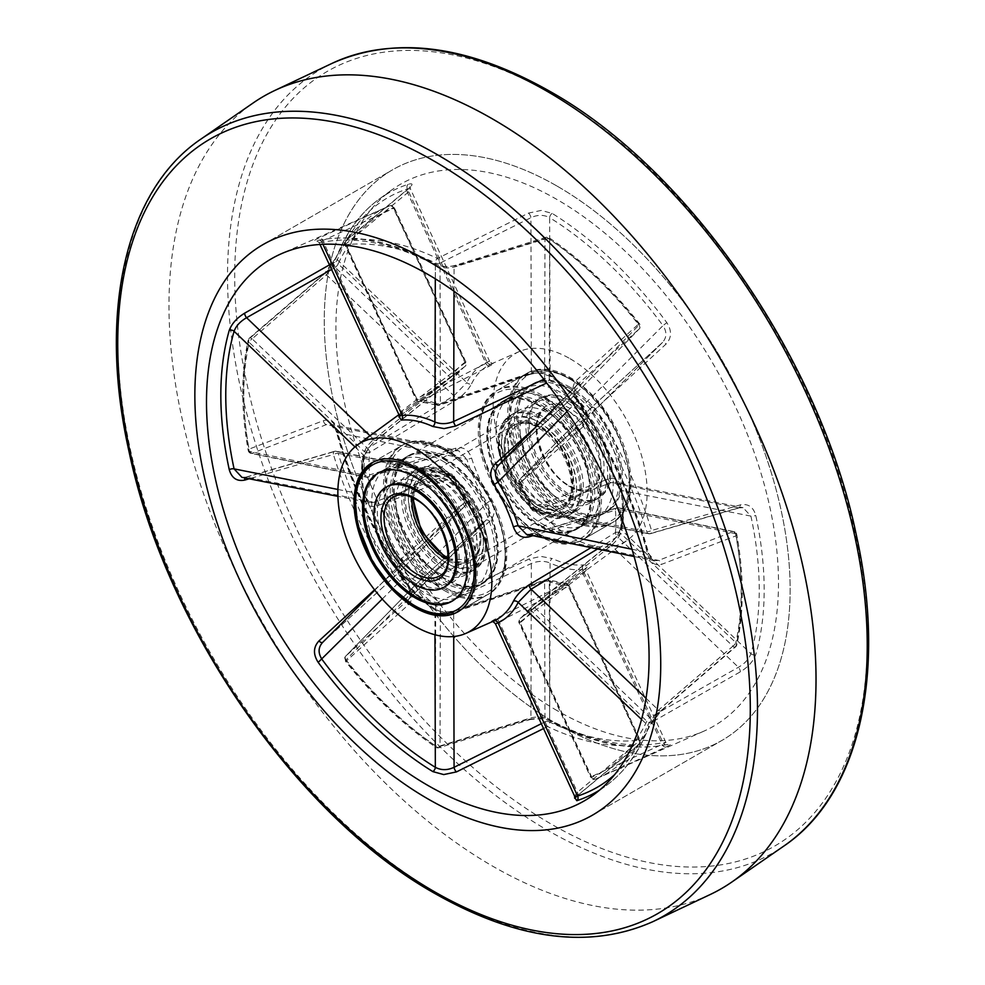 <?xml version="1.0" encoding="UTF-8"?>
<svg xmlns="http://www.w3.org/2000/svg" width="985" height="985" viewBox="0 0 985 985"><rect width="100%" height="100%" fill="white"/><g stroke="black" fill="none" stroke-linecap="round" stroke-linejoin="round"><path stroke-width="0.74" stroke-dasharray="4.92 3.69" d="M323.437 274.815A3.657 1.736 49.6 0 1 323.757 274.175L249.365 338.163A3.657 3.657 0 0 0 248.195 340.108L248.195 340.108A3.657 2.536 12.7 0 1 249.033 338.926A300.437 173.458 -120 0 0 249.033 449.135L323.437 420.644C329.963 418.847 334.592 422.22 337.313 430.777A311.322 179.738 -120 0 0 408.196 584.339C413.22 592.576 413.294 599.385 408.418 604.778L346.683 660.726A300.437 173.458 -120 0 0 437.463 747.184L528.539 719.198L541.27 718.25L552.129 721.439A311.322 179.738 -120 0 0 666.808 744.623C671.979 743.589 671.721 744.377 666.045 746.999L595.433 779.135A3.657 2.98 -113.1 0 1 595.433 779.135A3.657 2.98 -113.1 0 1 591.406 777.263L519.784 622.852A126.659 73.124 -120 0 0 531.568 610.922A3.657 1.354 -46.3 0 1 534.498 607.351L611.217 545.591C616.635 540.987 620.144 535.828 621.72 530.127A115.774 66.845 -120 0 0 621.72 490.518L615.12 482.318L611.217 482.687L534.498 510.87L649.768 533.698L738.418 507.878L743.059 507.657L750.915 516.115A307.677 177.632 60 0 1 750.915 653.72C748.932 659.1 744.771 663.619 738.418 667.276L649.768 717.609A3.657 1.477 60.7 0 1 651.565 722.35L740.277 671.868C748.107 667.079 753.266 661.329 755.754 654.594A311.322 179.738 -120 0 0 755.754 515.364C753.279 506.869 748.12 503.384 740.277 504.911L651.565 530.509A300.437 173.458 -120 0 0 595.457 408.96L666.045 344.073C671.721 337.88 671.979 330.726 666.808 322.624A311.322 179.738 -120 0 0 552.129 213.388L541.27 210.421L528.539 213.092L437.463 258.464A300.437 173.458 -120 0 0 346.683 240.106L408.418 188.812C413.294 184.454 413.22 182.951 408.196 184.293A311.322 179.738 -120 0 0 379.053 199.204A311.322 179.738 -120 0 0 337.313 256.014L323.437 274.815L249.033 338.926A3.657 1.748 48.9 0 1 249.365 338.163A3.657 1.748 48.9 0 1 251.261 338.286A3.657 1.748 48.9 0 1 252.098 338.828A3.657 1.367 133.5 0 0 249.18 342.411L364.684 451.955A3.657 1.367 -46.5 0 1 367.602 448.372A3.657 1.539 58 0 1 369.609 452.41L455.858 400.193C463.221 395.281 468.454 389.814 471.556 383.793A3.657 2.783 -153.7 0 1 466.841 382.599L453.925 395.773L367.602 448.372L252.098 338.828L326.466 274.877L337.375 259.806A307.677 177.632 60 0 1 407.421 188.923L410.4 188.837L407.605 192.764L345.723 244.083A3.657 2.536 49.9 0 1 345.883 240.5L345.883 240.5A3.657 2.536 49.9 0 1 346.683 240.106A3.657 2.893 -96.6 0 0 345.649 244.785L344.91 244.822L345.723 244.083L416.717 398.666L485.95 363.366C490.37 360.99 490.727 360.608 486.996 362.197A115.774 66.845 -120 0 0 466.841 382.599L337.375 259.806A3.657 2.709 -158.8 0 1 336.55 256.986L336.55 256.986A3.657 2.709 -158.8 0 1 337.313 256.014M552.129 721.439A3.657 2.192 -61.9 0 1 550.529 721.5A3.657 2.192 -61.9 0 1 549.667 719.764L550.098 563.001A115.774 66.845 -120 0 0 582.714 569.589L586.038 570.253L583.157 573.984L519.871 622.163L591.492 776.586L590.68 777.313A3.657 3.657 0 0 0 595.433 779.135A3.657 2.623 66 0 1 593.524 778.987A3.657 2.623 66 0 1 591.492 776.586L662.203 744.401L665.909 742.444L663.004 742.678A307.677 177.632 60 0 1 549.667 719.764C543.782 716.981 537.527 716.341 530.915 717.868L440.012 745.965L440.394 606.095L531.346 563.506C538.007 560.834 544.262 560.662 550.098 563.001A3.657 2.315 -65.4 0 1 552.203 558.52L540.925 556.402L529.154 559L438.584 601.872A123.014 71.019 60 0 1 420.078 584.228L489.644 521.373C495.16 515.611 495.64 508.592 491.084 500.306A112.118 64.739 60 0 1 471.556 458C468.466 449.689 463.233 446.414 455.858 448.175L369.609 474.893A123.014 71.019 60 0 1 369.609 452.41A3.657 2.339 5.9 0 1 364.684 451.955A126.659 73.124 -120 0 0 364.684 475.102A3.657 1.859 -5.3 0 0 369.609 474.893A3.657 2.179 -107.2 0 1 368.353 477.109A3.657 2.179 -107.2 0 1 367.602 477.122L453.925 450.884L458.542 450.662L466.841 459.207A3.657 1.071 -17.4 0 0 471.556 458M471.556 383.793A112.118 64.739 60 0 1 491.084 364.044C495.64 362.308 495.16 362.96 489.644 366.014L420.078 401.338A123.014 71.019 60 0 1 438.584 405.081L529.154 374.004L540.925 372.687L552.203 376.393A112.118 64.739 60 0 1 583.785 406.485C588.944 414.168 588.944 420.693 583.822 426.062L520.24 482.859A123.014 71.019 60 0 1 531.691 507.657A3.657 0.8 -20.9 0 0 530.743 508.654A3.657 0.8 -20.9 0 0 531.568 508.839A3.657 2.672 101.2 0 0 533.451 510.944A3.657 2.672 101.2 0 0 534.498 510.87A3.657 2.45 -109.8 0 1 533.685 510.562A3.657 2.45 -109.8 0 1 531.691 507.657L608.237 478.981C614.972 477.085 619.417 480.2 621.56 488.326A3.657 1.625 -9.5 0 0 620.698 489.631L620.698 489.631A3.657 1.625 -9.5 0 0 621.72 490.518L750.915 516.115A3.657 1.453 -12.2 0 0 755.754 515.364M593.524 407.445A3.657 1.847 47.5 0 1 595.457 408.96L591.406 411.595A3.657 2.955 -135 0 1 591.406 407.519L591.406 407.519A3.657 2.955 -135 0 1 591.492 407.433A3.657 1.847 47.5 0 1 591.529 407.408L591.529 407.408A3.657 1.847 47.5 0 1 593.524 407.445M528.539 719.198A3.657 1.896 -107.5 0 0 529.918 719.616L438.965 747.726A3.657 3.657 0 0 1 435.85 747.246C403.419 725.12 373.253 696.395 345.366 661.07A3.657 0.726 -38.2 0 1 345.649 660.295A3.657 2.955 44.4 0 1 345.624 656.244L416.618 583.637A3.657 2.955 -135.6 0 1 416.717 583.539L345.723 656.145A3.657 2.955 44.4 0 0 345.624 656.244A3.657 3.657 0 0 0 345.366 661.07A3.657 0.726 -38.2 0 0 346.683 660.726A3.657 2.45 48 0 1 345.723 656.145L407.605 600.394C411.435 596.221 411.373 590.852 407.421 584.277A307.677 177.632 60 0 1 337.375 432.513L466.841 459.207A115.774 66.845 -120 0 0 486.996 502.892C490.727 509.676 490.37 515.463 485.95 520.265L416.717 583.539A3.657 2.007 47.6 0 1 416.766 583.489A3.657 3.657 0 0 0 416.618 583.637L416.618 583.637A3.657 2.955 -135.6 0 0 416.643 587.688A126.659 73.124 -120 0 0 435.702 605.849A3.657 1.65 -50.9 0 1 438.584 601.872A3.657 1.601 -114.5 0 1 440.394 606.095A3.657 2.118 -179.8 0 1 435.702 605.849L435.321 745.719A3.657 2.118 0.2 0 0 440.012 745.965A3.657 1.921 -106.9 0 1 438.965 747.726A3.657 1.921 -106.9 0 1 437.648 747.344A3.657 1.921 -106.9 0 1 437.463 747.184A3.657 1.921 -55.8 0 1 435.85 747.246A3.657 1.921 -55.8 0 1 435.321 745.719A296.78 171.353 60 0 1 345.649 660.295L416.643 587.688A3.657 1.047 -42.2 0 1 420.078 584.228A3.657 2.007 47.6 0 0 418.859 583.452A3.657 2.007 47.6 0 0 416.766 583.489L485.999 520.228A3.657 1.933 47.5 0 1 489.644 521.373M552.203 376.393A3.657 1.884 -55.1 0 1 550.603 376.455A3.657 1.884 -55.1 0 1 550.098 374.953L549.667 217.673C543.794 214.607 537.539 214.607 530.915 217.697L440.012 263.143A3.657 1.49 -116.8 0 0 437.648 258.599A3.657 1.49 -116.8 0 0 437.463 258.464A3.657 2.29 -64.5 0 0 435.321 262.921L435.702 403.222A3.657 2.105 -0.2 0 0 440.394 403.456L440.012 263.143A3.657 2.105 179.8 0 1 435.321 262.921A296.78 171.353 60 0 0 345.649 244.785L416.643 399.368A3.657 2.795 -87 0 0 419.044 401.535A3.657 2.795 -87 0 0 420.078 401.338A3.657 2.61 62 0 1 418.859 401.055A3.657 2.61 62 0 1 416.717 398.666L415.904 399.405L416.643 399.368A126.659 73.124 -120 0 1 435.702 403.222A3.657 2.499 -71.2 0 0 437.118 405.192L419.044 401.535A3.657 3.657 0 0 1 415.904 399.405L344.91 244.822A3.657 3.657 0 0 1 345.883 240.5L407.802 189.132A3.657 2.536 50.8 0 1 408.418 188.812M249.18 451.29A3.657 2.659 101.7 0 0 251.027 453.371A3.657 2.659 101.7 0 0 252.098 453.297L367.602 477.122A3.657 2.659 -78.3 0 1 366.531 477.196A3.657 2.659 -78.3 0 1 364.684 475.102L249.18 451.29A296.78 171.353 60 0 1 249.18 342.411A3.657 2.536 12.7 0 1 248.195 340.108C240.943 372.835 240.931 409.6 248.171 450.44A3.657 1.588 -10.1 0 0 249.18 451.29M543.818 379.262L544.606 378.905L544.988 239.035L454.085 267.132C447.461 268.659 441.206 268.019 435.333 265.236A307.677 177.632 -120 0 0 321.996 242.322L319.091 242.556L322.797 240.599L393.507 208.414A3.657 2.623 -114 0 0 391.476 206.013A3.657 2.623 -114 0 0 389.543 205.877A3.657 2.98 -113.1 0 1 389.567 205.865L389.567 205.865A3.657 2.98 -113.1 0 1 393.594 207.736A296.78 171.353 -120 0 0 338.175 263.82L453.432 374.078A3.657 1.354 -46.3 0 1 450.502 377.649A3.657 1.687 -128.1 0 0 451.315 378.24A3.657 1.687 -128.1 0 0 453.1 378.449A3.657 1.687 -128.1 0 0 453.309 378.203L376.762 439.655C370.028 445.171 365.583 451.389 363.44 458.32A112.118 64.739 -120 0 0 363.44 496.674C365.583 504.788 370.015 507.903 376.762 506.019L453.309 477.343A123.014 71.019 -120 0 0 464.76 502.141L401.178 558.938C396.056 564.306 396.056 570.832 401.215 578.515A112.118 64.739 -120 0 0 432.797 608.607L444.075 612.313L455.846 610.995L546.416 579.919A123.014 71.019 -120 0 0 564.922 583.662L495.356 618.986C489.84 622.04 489.36 622.692 493.916 620.956M536.135 426.776L564.922 400.772A3.657 1.047 137.8 0 0 568.357 397.312L639.351 324.705A296.78 171.353 -120 0 0 549.679 239.281A3.657 2.118 -179.8 0 0 544.988 239.035A3.657 1.921 73.1 0 1 546.035 237.274A3.657 1.921 73.1 0 1 547.352 237.656A3.657 1.921 73.1 0 1 547.537 237.816A300.437 173.458 60 0 1 638.317 324.274L576.582 380.222C571.706 385.603 571.78 392.424 576.804 400.661A311.322 179.738 60 0 1 647.687 554.223C650.395 562.767 655.025 566.141 661.563 564.356L735.967 535.865A300.437 173.458 60 0 1 735.967 646.074L661.563 710.185L647.687 728.986A311.322 179.738 60 0 1 605.947 785.796A311.322 179.738 60 0 1 599.668 790.044M245.006 477.947A3.657 2.068 73.6 0 1 245.893 477.122L241.928 477.343L246.582 477.122L335.232 451.302L450.502 474.13A3.657 2.672 -78.8 0 1 451.549 474.056A3.657 2.672 -78.8 0 1 453.432 476.161A3.657 0.8 159.1 0 1 454.257 476.346A3.657 0.8 159.1 0 1 453.309 477.343A3.657 2.45 70.2 0 0 451.315 474.438A3.657 2.45 70.2 0 0 450.502 474.13L373.783 502.313L369.88 502.682L363.28 494.482A3.657 1.625 170.5 0 1 364.302 495.369L364.302 495.369A3.657 1.625 170.5 0 1 363.44 496.674M547.438 383.965A123.014 71.019 -120 0 1 564.922 400.772A3.657 2.007 -132.4 0 0 566.141 401.548A3.657 2.007 -132.4 0 0 568.234 401.511L568.234 401.511A3.657 2.007 -132.4 0 0 568.283 401.461L499.05 464.735L577.395 384.606L639.277 328.855A3.657 2.45 -132 0 0 638.317 324.274A3.657 0.726 141.8 0 1 639.634 323.93A3.657 0.726 141.8 0 1 639.351 324.705A3.657 2.955 -135.6 0 1 639.376 328.756L639.376 328.756A3.657 2.955 -135.6 0 1 639.277 328.855L568.283 401.461A3.657 2.955 44.4 0 0 568.382 401.363L568.382 401.363A3.657 2.955 44.4 0 0 568.357 397.312A126.659 73.124 60 0 0 549.298 379.151A3.657 2.118 0.2 0 0 544.606 378.905A3.657 1.601 65.5 0 0 545.062 380.863M374.559 589.818L389.543 576.04L393.594 573.405L465.215 501.685A3.657 2.955 -135 0 1 465.215 505.761L465.215 505.761A3.657 2.955 -135 0 1 465.129 505.847A3.657 2.315 -132.2 0 0 464.76 502.141L465.215 501.685A126.659 73.124 60 0 1 453.432 476.161L338.175 453.322A3.657 2.672 101.2 0 0 336.291 451.228A3.657 2.672 101.2 0 0 335.232 451.302A3.657 2.032 73.9 0 0 334.568 451.302A3.657 2.032 73.9 0 0 333.435 454.491L249.193 478.784M389.543 576.04A3.657 1.847 -132.5 0 0 391.476 577.555A3.657 1.847 -132.5 0 0 393.471 577.592L393.471 577.592A3.657 1.847 -132.5 0 0 393.507 577.567L322.797 642.257A3.657 1.884 -132.4 0 0 322.797 642.257L401.843 563.112L465.129 505.847L393.507 577.567A3.657 2.955 45 0 0 393.594 577.481L393.594 577.481A3.657 2.955 45 0 0 393.594 573.405A296.78 171.353 -120 0 1 338.175 453.322A3.657 1.12 163.1 0 0 333.435 454.491A300.437 173.458 60 0 0 389.543 576.04M529.45 534.953A3.657 2.105 73.4 0 1 530.361 534.116L526.458 534.338L531.075 534.116L617.398 507.878L732.902 531.703A3.657 2.659 -78.3 0 1 733.973 531.629A3.657 2.659 -78.3 0 1 735.82 533.71A3.657 1.588 169.9 0 1 736.829 534.559A3.657 1.588 169.9 0 1 735.967 535.865A3.657 2.573 68.7 0 0 733.739 531.986A3.657 2.573 68.7 0 0 732.902 531.703L658.534 560.403L654.68 560.785L647.625 552.486A307.677 177.632 -120 0 0 577.579 400.723C573.627 394.135 573.565 388.767 577.395 384.606A3.657 2.413 -132 0 0 576.582 380.222M591 547.648L615.391 532.589A3.657 1.539 -122 0 0 617.398 536.628A3.657 1.367 133.5 0 0 620.316 533.045L735.82 642.589A3.657 1.367 -46.5 0 1 732.902 646.172A3.657 1.748 -131.1 0 0 733.739 646.714A3.657 1.748 -131.1 0 0 735.635 646.837A3.657 1.748 -131.1 0 0 735.967 646.074A3.657 2.536 -167.3 0 0 736.805 644.892L736.805 644.892A3.657 2.536 -167.3 0 0 735.82 642.589A296.78 171.353 -120 0 0 735.82 533.71L620.316 509.898A3.657 2.659 101.7 0 0 618.469 507.804A3.657 2.659 101.7 0 0 617.398 507.878A3.657 2.179 72.8 0 0 616.647 507.891A3.657 2.179 72.8 0 0 615.391 510.107L532.934 535.668M574.858 797.715L638.317 744.894A3.657 2.536 -130.1 0 0 639.117 744.5A3.657 2.536 -130.1 0 0 639.277 740.917L640.09 740.178L639.351 740.215L568.357 585.632A126.659 73.124 60 0 1 549.298 581.778A3.657 2.499 108.8 0 0 547.882 579.808A3.657 3.657 0 0 0 545.493 579.808A3.657 1.822 70.6 0 0 544.606 581.544A3.657 2.105 179.8 0 1 549.298 581.778L549.679 722.079A3.657 2.105 -0.2 0 0 544.988 721.857L544.606 581.544L453.654 612.461C446.993 614.369 440.738 613.569 434.902 610.047A3.657 1.884 124.9 0 0 434.397 608.545L434.397 608.545A3.657 1.884 124.9 0 0 432.797 608.607M543.56 728.555L547.537 726.536A3.657 2.29 115.5 0 0 549.679 722.079A296.78 171.353 -120 0 0 639.351 740.215A3.657 2.893 83.4 0 1 638.317 744.894A300.437 173.458 60 0 1 547.537 726.536A3.657 1.49 63.2 0 1 547.352 726.401A3.657 1.49 63.2 0 1 544.988 721.857L541.331 723.704M566.141 583.945A3.657 2.61 -118 0 0 564.922 583.662A3.657 2.795 93 0 1 565.956 583.465A3.657 2.795 93 0 1 568.357 585.632L569.096 585.595L568.283 586.334A3.657 2.61 -118 0 0 566.141 583.945M539.09 525.374A73.21 42.269 60 0 1 491.269 460.869A73.21 42.269 60 0 1 502.485 402.2A73.21 42.269 60 0 1 539.09 405.832A73.21 42.269 60 0 1 586.912 470.337A73.21 42.269 60 0 1 575.683 528.994A73.21 42.269 60 0 1 539.09 525.374M445.91 579.168A73.21 42.269 60 0 1 398.088 514.663A73.21 42.269 60 0 1 409.317 456.006A73.21 42.269 60 0 1 445.91 459.626A73.21 42.269 60 0 1 493.731 524.131A73.21 42.269 60 0 1 482.515 582.8A73.21 42.269 60 0 1 445.91 579.168M445.91 589.633A86.015 49.656 60 0 1 389.715 513.825A86.015 49.656 60 0 1 402.902 444.9A86.015 49.656 60 0 1 445.91 449.16A86.015 49.656 60 0 1 502.104 524.968A86.015 49.656 60 0 1 488.917 593.893A86.015 49.656 60 0 1 445.91 589.633M329.446 264.879L333.435 262.65A300.437 173.458 60 0 1 388.324 206.394A300.437 173.458 60 0 1 389.543 205.877L318.955 238.001C313.279 240.623 313.021 241.411 318.192 240.377A311.322 179.738 60 0 1 432.871 263.561L443.73 266.75L456.461 265.802L547.537 237.816A3.657 1.921 124.2 0 1 549.15 237.754C581.581 259.88 611.747 288.605 639.634 323.93A3.657 3.657 0 0 1 639.376 328.756L568.382 401.363A3.657 3.657 0 0 1 568.234 401.511L499.001 464.772A3.657 1.933 -132.5 0 0 499.05 464.735M557.202 186.165A329.421 190.191 60 0 1 772.412 476.457A329.421 190.191 60 0 1 721.919 740.437A329.421 190.191 60 0 1 557.202 724.11A329.421 190.191 60 0 1 342.004 433.831A329.421 190.191 60 0 1 392.498 169.851A329.421 190.191 60 0 1 557.202 186.165A329.421 190.191 60 0 1 772.412 476.457A329.421 190.191 60 0 1 721.919 740.437A329.421 190.191 60 0 1 557.202 724.11A329.421 190.191 60 0 1 342.004 433.831A329.421 190.191 60 0 1 392.498 169.851A329.421 190.191 60 0 1 557.202 186.165M557.202 710.665A312.947 180.686 60 0 1 355.474 443.718A312.947 180.686 60 0 1 391.353 190.228A312.947 180.686 60 0 1 557.202 199.623A312.947 180.686 60 0 1 764.175 484.201A312.947 180.686 60 0 1 703.696 731.239A312.947 180.686 60 0 1 557.202 710.665M570.143 358.762A108.892 62.868 60 0 1 640.336 451.647A108.892 62.868 60 0 1 627.851 539.854A108.892 62.868 60 0 1 570.143 536.579A108.892 62.868 60 0 1 498.127 437.562A108.892 62.868 60 0 1 519.169 351.608A108.892 62.868 60 0 1 570.143 358.762M621.56 488.326A112.118 64.739 60 0 1 621.56 526.679C619.417 533.599 614.985 539.817 608.237 545.345L531.691 606.797A3.657 1.687 51.9 0 1 531.9 606.551A3.657 1.687 51.9 0 1 533.685 606.76A3.657 1.687 51.9 0 1 534.498 607.351L649.768 717.609A3.657 1.354 133.7 0 0 646.825 721.18A296.78 171.353 60 0 1 591.406 777.263L590.68 777.313L519.058 622.889L519.871 622.163A3.657 2.561 53.7 0 1 520.203 618.408L520.203 618.408A3.657 2.561 53.7 0 1 520.24 618.383L583.822 570.056C588.944 566.166 588.944 564.454 583.785 564.91A112.118 64.739 60 0 1 552.203 558.52M570.143 517.901A86.015 49.656 60 0 1 513.948 442.105A86.015 49.656 60 0 1 527.135 373.18A86.015 49.656 60 0 1 570.143 377.44A86.015 49.656 60 0 1 626.337 453.235A86.015 49.656 60 0 1 613.15 522.161A86.015 49.656 60 0 1 570.143 517.901M539.09 535.84A86.015 49.656 60 0 1 482.896 460.032A86.015 49.656 60 0 1 496.083 391.107A86.015 49.656 60 0 1 539.09 395.367A86.015 49.656 60 0 1 595.285 471.175A86.015 49.656 60 0 1 582.098 540.1A86.015 49.656 60 0 1 539.09 535.84M491.084 364.044L493.103 363.231C492.845 363.982 491.663 363.305 489.557 361.212L486.996 362.197A3.657 2.98 -114.7 0 0 491.084 364.044M399.159 416.655L464.76 366.617A3.657 2.561 -126.3 0 0 464.797 366.592L464.797 366.592A3.657 2.561 -126.3 0 0 465.129 362.837L401.843 411.016L398.962 414.747M614.628 774.666A307.677 177.632 -120 0 0 647.625 725.194L658.534 710.123L732.902 646.172L617.398 536.628L597.526 548.99M498.004 622.803C494.273 624.391 494.63 623.997 499.05 621.634L568.283 586.334L639.277 740.917L577.395 792.236L574.6 796.163M337.917 489.459L363.28 494.482A115.774 66.845 60 0 1 363.28 454.873C364.869 449.16 368.365 444.013 373.783 439.409L450.502 377.649L335.232 267.391L331.563 269.447M337.313 430.777A3.657 1.256 -15 0 0 336.427 431.959A3.657 1.256 -15 0 0 337.375 432.513L330.32 424.215L326.466 424.597L252.098 453.297A3.657 2.573 -111.3 0 1 251.261 453.014A3.657 2.573 -111.3 0 1 249.033 449.135A3.657 1.588 -10.1 0 0 248.171 450.44A3.657 3.657 0 0 0 251.027 453.371L366.531 477.196A3.657 3.657 0 0 0 368.353 477.109L454.639 450.884A3.657 2.105 -106.6 0 0 455.858 448.175M528.539 213.092A3.657 1.514 -116.3 0 1 530.915 217.697L531.346 372.539L440.394 403.456A3.657 1.822 -109.4 0 1 439.507 405.192A3.657 1.822 -109.4 0 1 438.584 405.081A3.657 2.499 -71.2 0 1 437.118 405.192A3.657 3.657 0 0 0 439.507 405.192L530.386 374.3A3.657 1.871 -108.1 0 0 531.346 372.539C538.007 370.631 544.249 371.431 550.098 374.953A115.774 66.845 -120 0 1 582.714 406.017C587.048 412.186 587.195 417.48 583.157 421.888L583.477 421.592C587.134 418.268 586.789 413.343 582.455 406.817L582.455 406.817A3.657 0.763 -38.7 0 1 582.714 406.017L663.004 325.629C667.104 332.068 666.833 337.769 662.203 342.743L591.492 407.433L519.871 479.153L583.157 421.888L662.203 342.743A3.657 1.884 47.6 0 1 662.24 342.706A3.657 1.884 47.6 0 1 666.045 344.073M486.381 519.846L485.95 520.265A3.657 1.933 47.5 0 1 485.999 520.228L407.975 600.037C411.41 597.119 411.077 592.047 406.977 584.831L486.996 502.892L491.084 500.306M408.418 604.778A3.657 2.413 48 0 1 407.605 600.394L407.975 600.037M434.964 634.759L434.902 610.047A115.774 66.845 60 0 1 402.286 578.983C397.952 572.802 397.805 567.52 401.843 563.112A3.657 2.389 -132.1 0 0 401.178 558.938M374.817 590.15L401.843 563.112M560.453 401.917L577.395 384.606M576.582 796.188A3.657 2.536 -129.2 0 0 577.198 795.868A3.657 2.536 -129.2 0 0 577.395 792.236L499.05 621.634A3.657 2.623 -116 0 0 495.356 618.986M453.716 636.519L453.654 612.461A3.657 1.871 71.9 0 1 454.614 610.7L545.493 579.808A3.657 1.822 70.6 0 1 546.416 579.919A3.657 2.499 108.8 0 1 547.882 579.808L565.956 583.465A3.657 3.657 0 0 1 569.096 585.595L640.09 740.178A3.657 3.657 0 0 1 639.117 744.5L576.582 796.385M646.012 698.254L658.534 710.123A3.657 1.736 -130.4 0 0 661.243 710.825L661.243 710.825A3.657 1.736 -130.4 0 0 661.563 710.185M615.391 532.589A3.657 2.339 -174.1 0 1 620.316 533.045A126.659 73.124 60 0 0 620.316 509.898A3.657 1.859 174.7 0 0 615.391 510.107A123.014 71.019 -120 0 1 615.391 532.589M382.242 599.04L402.286 578.983A3.657 0.763 141.3 0 0 402.545 578.183C412.469 590.508 423.094 600.628 434.397 608.545C438.867 612.054 445.602 612.769 454.614 610.7L454.614 610.7A3.657 1.871 71.9 0 1 455.846 610.995M641.543 719.419L647.625 725.194A3.657 2.709 -158.8 0 1 648.45 728.013C653.646 718.508 657.918 712.771 661.243 710.825L735.635 646.837A3.657 3.657 0 0 0 736.805 644.892C744.057 612.165 744.069 575.4 736.829 534.559A3.657 3.657 0 0 0 733.973 531.629L618.469 507.804A3.657 3.657 0 0 0 616.647 507.891L530.361 534.116A3.657 2.105 73.4 0 1 531.075 534.116L658.534 560.403A3.657 2.549 69.1 0 1 661.563 564.356M401.523 563.408C397.866 566.732 398.211 571.657 402.545 578.183L402.545 578.183A3.657 0.763 141.3 0 0 401.215 578.515M322.76 642.294L393.471 577.592A3.657 3.657 0 0 0 393.594 577.481L465.215 505.761A3.657 3.657 0 0 0 465.843 501.439L454.257 476.346A3.657 3.657 0 0 0 451.549 474.056L336.291 451.228A3.657 3.657 0 0 0 334.568 451.302L245.893 477.122A3.657 2.068 73.6 0 1 246.582 477.122L373.783 502.313A3.657 2.512 69.5 0 1 376.762 506.019M354.932 446.894L363.28 454.873A3.657 2.512 -168.3 0 1 364.278 457.114L364.278 457.114A3.657 2.512 -168.3 0 1 363.44 458.32M454.011 291.264L454.085 267.132A3.657 1.896 72.5 0 1 455.082 265.384L455.082 265.384A3.657 1.896 72.5 0 1 456.461 265.802M369.991 435.776L373.783 439.409A3.657 1.724 -129.6 0 0 376.467 440.147L376.467 440.147A3.657 1.724 -129.6 0 0 376.762 439.655M335.232 267.391A3.657 1.354 133.7 0 0 338.175 263.82A3.657 2.77 -155 0 0 333.435 262.65A3.657 1.477 -119.3 0 0 335.232 267.391M401.178 414.944A3.657 2.549 -128.3 0 0 401.597 414.697L401.597 414.697A3.657 2.549 -128.3 0 0 401.843 411.016L322.797 240.599A3.657 2.623 -114.9 0 0 318.955 238.001M398.913 414.66L463.763 367.319A123.014 71.019 -120 0 1 464.76 366.617A3.657 2.98 -124.5 0 0 465.215 362.148A126.659 73.124 60 0 0 453.432 374.078A3.657 2.881 -145.5 0 1 453.863 377.637A3.657 2.881 -145.5 0 1 453.309 378.203A123.014 71.019 -120 0 1 463.763 367.319L453.863 377.637A3.657 3.657 0 0 1 453.1 378.449L376.467 440.147C371.259 443.853 367.196 449.505 364.278 457.114C361.951 468.404 361.963 481.16 364.302 495.369C366.297 500.959 368.156 503.397 369.88 502.682L337.917 496.354M465.215 362.148L465.942 362.111L465.129 362.837L393.507 208.414L394.32 207.687L393.594 207.736L465.215 362.148M391.353 190.228L379.053 199.204C360.362 212.957 346.203 232.214 336.55 256.986C332.093 265.519 327.833 271.244 323.757 274.175A3.657 1.736 49.6 0 1 326.466 274.877L453.925 395.773A3.657 1.514 59.4 0 1 455.858 400.193M489.644 366.014A3.657 2.623 64 0 1 485.95 363.366L407.605 192.764A3.657 2.536 50.8 0 1 407.802 189.132L410.302 186.67L410.4 188.837L489.557 361.212M323.437 420.644A3.657 2.549 -110.9 0 0 326.466 424.597L453.925 450.884A3.657 2.105 -106.6 0 0 454.639 450.884L458.542 450.662L330.32 424.215C332.708 424.547 334.752 427.133 336.427 431.959L336.427 431.959C350.919 485.297 374.435 536.259 406.977 584.831L408.196 584.339M529.154 374.004A3.657 1.871 -108.1 0 0 530.386 374.3C539.694 372.342 534.966 373.315 540.9 373.229L550.603 376.455C561.906 384.372 572.531 394.492 582.455 406.817A3.657 0.763 -38.7 0 0 583.785 406.485M583.822 426.062A3.657 2.389 47.9 0 1 583.157 421.888M520.24 482.859A3.657 2.315 47.8 0 1 519.871 479.153A3.657 2.955 45 0 0 519.784 479.239L519.784 479.239A3.657 2.955 45 0 0 519.784 483.315L591.406 411.595A296.78 171.353 60 0 1 646.825 531.678A3.657 1.12 -16.9 0 0 651.565 530.509A3.657 2.032 -106.1 0 1 650.432 533.698A3.657 2.032 -106.1 0 1 649.768 533.698A3.657 2.672 -78.8 0 1 648.709 533.771A3.657 2.672 -78.8 0 1 646.825 531.678L531.568 508.839A126.659 73.124 -120 0 0 519.784 483.315L520.24 482.859M666.808 744.623A3.657 2.93 -101.2 0 1 666.303 744.771C630.905 751.42 592.317 743.663 550.529 721.5L550.529 721.5C547.377 718.791 540.506 718.163 529.918 719.616L529.918 719.616A3.657 1.896 -107.5 0 0 530.915 717.868L531.346 563.506A3.657 1.551 -115.7 0 0 529.154 559M608.237 478.981A3.657 2.512 -110.5 0 0 611.217 482.687L738.418 507.878A3.657 2.068 -106.4 0 0 739.107 507.878A3.657 2.068 -106.4 0 0 740.277 504.911M666.045 746.999A3.657 2.623 65.1 0 1 662.203 744.401L583.157 573.984A3.657 2.549 51.7 0 1 583.403 570.303L586.013 567.902L586.038 570.253L665.909 742.444L668.643 744.414L666.303 744.771A3.657 2.93 -101.2 0 1 663.004 742.678L582.714 569.589A3.657 2.893 -95.2 0 1 583.785 564.91M703.696 731.239L595.433 779.135A300.437 173.458 -120 0 0 596.676 778.606A300.437 173.458 -120 0 0 651.565 722.35A3.657 2.77 -155 0 1 646.825 721.18L531.568 610.922A3.657 2.881 -145.5 0 1 531.137 607.363A3.657 2.881 -145.5 0 1 531.691 606.797A123.014 71.019 60 0 1 521.237 617.681A123.014 71.019 60 0 1 520.24 618.383A3.657 2.98 -124.5 0 0 519.784 622.852L519.058 622.889A3.657 3.657 0 0 1 520.203 618.408L583.403 570.303A3.657 2.549 51.7 0 1 583.822 570.056M621.56 526.679A3.657 2.512 11.7 0 0 620.722 527.886L620.722 527.886A3.657 2.512 11.7 0 0 621.72 530.127L750.915 653.72A3.657 2.61 16 0 0 755.754 654.594M608.237 545.345A3.657 1.724 50.4 0 1 608.533 544.853L608.533 544.853A3.657 1.724 50.4 0 1 611.217 545.591L738.418 667.276A3.657 1.49 60.1 0 1 740.277 671.868M710.222 894.515A457.533 264.152 60 0 1 492.5 866.074A457.533 264.152 60 0 1 196.606 472.726A457.533 264.152 60 0 1 253.207 102.932M436.749 585.053A73.937 42.687 60 0 1 388.447 519.908A73.937 42.687 60 0 1 399.787 460.66A73.937 42.687 60 0 1 436.749 464.317A73.937 42.687 60 0 1 443.336 468.601A73.937 42.687 60 0 1 488.609 547.02A73.937 42.687 60 0 1 473.723 588.722A73.937 42.687 60 0 1 436.749 585.053M445.91 459.022A73.937 42.687 -120 0 0 408.947 455.365A73.937 42.687 -120 0 0 397.608 514.613A73.937 42.687 -120 0 0 445.91 579.771A73.937 42.687 -120 0 0 482.884 583.428A73.937 42.687 -120 0 0 494.211 524.18A73.937 42.687 -120 0 0 445.91 459.022M424.018 471.667A73.937 42.687 -120 0 0 387.056 468.01A73.937 42.687 -120 0 0 372.158 509.701A73.937 42.687 -120 0 0 417.431 588.119A73.937 42.687 -120 0 0 424.018 592.404A73.937 42.687 -120 0 0 460.98 596.073A73.937 42.687 -120 0 0 472.32 536.825A73.937 42.687 -120 0 0 424.018 471.667M436.749 571.903A57.832 33.392 -120 0 0 465.671 574.772A57.832 33.392 -120 0 0 474.536 528.428A57.832 33.392 -120 0 0 436.749 477.466A57.832 33.392 -120 0 0 407.839 474.598A57.832 33.392 -120 0 0 396.179 507.213A57.832 33.392 -120 0 0 431.602 568.554A57.832 33.392 -120 0 0 436.749 571.903M445.91 566.621A57.832 33.392 -120 0 0 474.832 569.478A57.832 33.392 -120 0 0 483.697 523.134A57.832 33.392 -120 0 0 445.91 472.172A57.832 33.392 -120 0 0 417 469.316A57.832 33.392 -120 0 0 408.135 515.66A57.832 33.392 -120 0 0 445.91 566.621M424.018 484.817A57.832 33.392 60 0 1 429.177 488.166A57.832 33.392 60 0 1 464.588 549.507A57.832 33.392 60 0 1 452.928 582.123A57.832 33.392 60 0 1 424.018 579.254A57.832 33.392 60 0 1 386.243 528.292A57.832 33.392 60 0 1 395.108 481.948A57.832 33.392 60 0 1 424.018 484.817M444.617 567.36A57.832 33.392 60 0 1 406.842 516.399A57.832 33.392 60 0 1 415.707 470.054A57.832 33.392 60 0 1 444.617 472.923A57.832 33.392 60 0 1 482.404 523.885A57.832 33.392 60 0 1 473.539 570.229A57.832 33.392 60 0 1 444.617 567.36M442.548 568.554A57.832 33.392 60 0 1 404.773 517.593A57.832 33.392 60 0 1 413.638 471.261A57.832 33.392 60 0 1 442.548 474.117A57.832 33.392 60 0 1 480.323 525.079A57.832 33.392 60 0 1 471.458 571.423A57.832 33.392 60 0 1 442.548 568.554M442.548 460.968A73.937 42.687 60 0 1 490.85 526.125A73.937 42.687 60 0 1 479.51 585.373A73.937 42.687 60 0 1 442.548 581.704A73.937 42.687 60 0 1 394.246 516.559A73.937 42.687 60 0 1 405.586 457.311A73.937 42.687 60 0 1 442.548 460.968M444.617 459.773A73.937 42.687 60 0 1 492.919 524.931A73.937 42.687 60 0 1 481.591 584.179A73.937 42.687 60 0 1 444.617 580.51A73.937 42.687 60 0 1 396.315 515.364A73.937 42.687 60 0 1 407.655 456.117A73.937 42.687 60 0 1 444.617 459.773M395.108 481.948L387.228 486.491A57.832 33.392 -120 0 0 378.363 532.836A57.832 33.392 -120 0 0 416.15 583.797A57.832 33.392 -120 0 0 445.06 586.666L452.928 582.123M418.219 488.166A57.832 33.392 -120 0 0 389.309 485.297A57.832 33.392 -120 0 0 380.444 531.641A57.832 33.392 -120 0 0 418.219 582.603A57.832 33.392 -120 0 0 447.141 585.472A57.832 33.392 -120 0 0 456.006 539.127A57.832 33.392 -120 0 0 418.219 488.166M418.219 595.753A73.937 42.687 -120 0 0 455.193 599.422A73.937 42.687 -120 0 0 466.521 540.174A73.937 42.687 -120 0 0 418.219 475.016A73.937 42.687 -120 0 0 381.257 471.359A73.937 42.687 -120 0 0 369.917 530.595A73.937 42.687 -120 0 0 418.219 595.753M452.46 600.973A73.937 42.687 -120 0 0 453.112 600.616A73.937 42.687 -120 0 0 464.452 541.368A73.937 42.687 -120 0 0 416.15 476.211A73.937 42.687 -120 0 0 379.176 472.554A73.937 42.687 -120 0 0 378.535 472.935M560.982 513.333A73.937 42.687 60 0 1 512.68 448.175A73.937 42.687 60 0 1 524.02 388.927A73.937 42.687 60 0 1 560.982 392.596A73.937 42.687 60 0 1 567.569 396.881A73.937 42.687 60 0 1 612.842 475.299A73.937 42.687 60 0 1 597.944 516.99A73.937 42.687 60 0 1 560.982 513.333M570.143 387.302A73.937 42.687 -120 0 0 533.181 383.645A73.937 42.687 -120 0 0 521.841 442.893A73.937 42.687 -120 0 0 570.143 508.038A73.937 42.687 -120 0 0 607.117 511.707A73.937 42.687 -120 0 0 618.445 452.46A73.937 42.687 -120 0 0 570.143 387.302M539.09 405.229A73.937 42.687 -120 0 0 502.116 401.572A73.937 42.687 -120 0 0 490.789 460.82A73.937 42.687 -120 0 0 539.09 525.978A73.937 42.687 -120 0 0 576.053 529.635A73.937 42.687 -120 0 0 587.392 470.387A73.937 42.687 -120 0 0 539.09 405.229M548.251 399.947A73.937 42.687 -120 0 0 511.277 396.278A73.937 42.687 -120 0 0 496.391 437.98A73.937 42.687 -120 0 0 541.664 516.399A73.937 42.687 -120 0 0 548.251 520.683A73.937 42.687 -120 0 0 585.213 524.34A73.937 42.687 -120 0 0 596.553 465.092A73.937 42.687 -120 0 0 548.251 399.947M560.982 500.183A57.832 33.392 -120 0 0 589.892 503.052A57.832 33.392 -120 0 0 598.757 456.708A57.832 33.392 -120 0 0 560.982 405.746A57.832 33.392 -120 0 0 532.072 402.877A57.832 33.392 -120 0 0 520.412 435.493A57.832 33.392 -120 0 0 555.823 496.834A57.832 33.392 -120 0 0 560.982 500.183M570.143 494.889A57.832 33.392 -120 0 0 599.065 497.757A57.832 33.392 -120 0 0 607.93 451.413A57.832 33.392 -120 0 0 570.143 400.452A57.832 33.392 -120 0 0 541.233 397.583A57.832 33.392 -120 0 0 532.368 443.927A57.832 33.392 -120 0 0 570.143 494.889M548.251 413.097A57.832 33.392 60 0 1 553.398 416.446A57.832 33.392 60 0 1 588.821 477.787A57.832 33.392 60 0 1 577.161 510.402A57.832 33.392 60 0 1 548.251 507.534A57.832 33.392 60 0 1 510.464 456.572A57.832 33.392 60 0 1 519.329 410.228A57.832 33.392 60 0 1 548.251 413.097M539.09 512.828A57.832 33.392 -120 0 0 568 515.684A57.832 33.392 -120 0 0 576.865 469.34A57.832 33.392 -120 0 0 539.09 418.379A57.832 33.392 -120 0 0 510.168 415.522A57.832 33.392 -120 0 0 501.303 461.866A57.832 33.392 -120 0 0 539.09 512.828M568.85 495.64A57.832 33.392 60 0 1 531.075 444.678A57.832 33.392 60 0 1 539.94 398.334A57.832 33.392 60 0 1 568.85 401.203A57.832 33.392 60 0 1 606.637 452.164A57.832 33.392 60 0 1 597.772 498.508A57.832 33.392 60 0 1 568.85 495.64M566.781 496.834A57.832 33.392 60 0 1 528.994 445.873A57.832 33.392 60 0 1 537.859 399.528A57.832 33.392 60 0 1 566.781 402.397A57.832 33.392 60 0 1 604.556 453.359A57.832 33.392 60 0 1 595.691 499.703A57.832 33.392 60 0 1 566.781 496.834M566.781 389.247A73.937 42.687 60 0 1 615.083 454.405A73.937 42.687 60 0 1 603.743 513.641A73.937 42.687 60 0 1 566.781 509.984A73.937 42.687 60 0 1 518.479 444.826A73.937 42.687 60 0 1 529.807 385.578A73.937 42.687 60 0 1 566.781 389.247M568.85 388.053A73.937 42.687 60 0 1 617.152 453.198A73.937 42.687 60 0 1 605.824 512.446A73.937 42.687 60 0 1 568.85 508.789A73.937 42.687 60 0 1 520.548 443.632A73.937 42.687 60 0 1 531.888 384.384A73.937 42.687 60 0 1 568.85 388.053M540.383 417.64A57.832 33.392 -120 0 0 511.461 414.771A57.832 33.392 -120 0 0 502.596 461.115A57.832 33.392 -120 0 0 540.383 512.077A57.832 33.392 -120 0 0 569.293 514.946A57.832 33.392 -120 0 0 578.158 468.601A57.832 33.392 -120 0 0 540.383 417.64M542.452 416.446A57.832 33.392 -120 0 0 513.542 413.577A57.832 33.392 -120 0 0 504.677 459.921A57.832 33.392 -120 0 0 542.452 510.883A57.832 33.392 -120 0 0 571.362 513.739A57.832 33.392 -120 0 0 580.227 467.407A57.832 33.392 -120 0 0 542.452 416.446M542.452 524.032A73.937 42.687 -120 0 0 579.414 527.689A73.937 42.687 -120 0 0 590.754 468.441A73.937 42.687 -120 0 0 542.452 403.296A73.937 42.687 -120 0 0 505.49 399.627A73.937 42.687 -120 0 0 494.15 458.875A73.937 42.687 -120 0 0 542.452 524.032M540.383 525.227A73.937 42.687 -120 0 0 577.345 528.883A73.937 42.687 -120 0 0 588.685 469.636A73.937 42.687 -120 0 0 540.383 404.49A73.937 42.687 -120 0 0 503.409 400.821A73.937 42.687 -120 0 0 492.081 460.069A73.937 42.687 -120 0 0 540.383 525.227M576.619 487.267A53.079 30.646 60 0 1 539.09 508.937A53.079 30.646 60 0 1 501.562 443.94A53.079 30.646 60 0 1 539.09 422.269A53.079 30.646 60 0 1 576.619 487.267L576.619 488.769A54.901 31.705 -120 0 0 537.798 421.518A54.901 31.705 -120 0 0 510.341 418.797A54.901 31.705 -120 0 0 498.976 443.94A54.901 31.705 -120 0 0 522.937 499.186A54.901 31.705 -120 0 0 565.242 513.899A54.901 31.705 -120 0 0 576.619 488.769M408.381 497.733A53.079 30.646 -120 0 0 445.91 562.731A53.079 30.646 -120 0 0 483.438 541.06A53.079 30.646 -120 0 0 445.91 476.063A53.079 30.646 -120 0 0 408.381 497.733L408.381 496.231A54.901 31.705 60 0 1 419.758 471.101A54.901 31.705 60 0 1 462.063 485.814A54.901 31.705 60 0 1 486.024 541.06A54.901 31.705 60 0 1 474.659 566.203A54.901 31.705 60 0 1 447.202 563.482A54.901 31.705 60 0 1 408.381 496.231M448.064 557.99A47.588 27.469 -120 0 0 471.002 559.862A47.588 27.469 -120 0 0 480.852 538.081L480.852 539.571A49.41 28.528 60 0 1 445.91 559.739A49.41 28.528 60 0 1 410.967 499.223A49.41 28.528 60 0 1 445.91 479.055A49.41 28.528 60 0 1 480.852 539.571M504.148 446.919A47.588 27.469 60 0 1 513.998 425.138A47.588 27.469 60 0 1 550.664 437.894A47.588 27.469 60 0 1 571.435 485.777A47.588 27.469 60 0 1 561.585 507.558A47.588 27.469 60 0 1 537.798 505.206A47.588 27.469 60 0 1 504.148 446.919L504.148 445.429A49.41 28.528 -120 0 0 539.09 505.945A49.41 28.528 -120 0 0 574.033 485.777A49.41 28.528 -120 0 0 539.09 425.261A49.41 28.528 -120 0 0 504.148 445.429M480.852 538.081A47.588 27.469 -120 0 0 447.202 479.793A47.588 27.469 -120 0 0 423.415 477.442A47.588 27.469 -120 0 0 413.577 498.238M552.129 213.388A3.657 2.032 -58.2 0 0 549.667 217.673A307.677 177.632 60 0 1 663.004 325.629L666.808 322.624M408.196 184.293A3.657 2.967 -108.2 0 0 407.421 188.923L486.996 362.197M577.025 384.963C573.59 387.831 573.935 392.904 578.023 400.169L566.978 411.57M631.988 549.261L647.625 552.486A3.657 1.256 165 0 1 648.573 553.041A3.657 1.256 165 0 1 647.687 554.223M319.977 244.465L319.091 242.556L316.357 240.586L318.697 240.229A3.657 2.93 78.8 0 1 321.996 242.322L322.92 244.305M435.296 278.804L435.333 265.236A3.657 2.192 118.1 0 0 434.471 263.5L434.471 263.5A3.657 2.192 118.1 0 0 432.871 263.561M318.192 240.377A3.657 2.93 78.8 0 1 318.697 240.229C354.095 233.58 392.683 241.337 434.471 263.5C441.095 266.775 447.966 267.415 455.082 265.384L546.035 237.274A3.657 3.657 0 0 1 549.15 237.754A3.657 1.921 124.2 0 1 549.679 239.281L549.298 379.151A3.657 1.65 129.1 0 1 546.663 382.956M407.605 600.394L485.95 520.265M593.647 794.772L605.947 785.796C624.638 772.043 638.797 752.786 648.45 728.013L648.45 728.013A3.657 2.709 -158.8 0 1 647.687 728.986M634.106 556.537L654.68 560.785C653.264 561.672 651.233 559.098 648.573 553.041C634.081 499.703 610.565 448.741 578.023 400.169L576.804 400.661M652.895 921.652A452.361 261.173 60 0 1 437.623 893.53A452.361 261.173 60 0 1 145.078 504.628A452.361 261.173 60 0 1 201.038 139.02M550.984 93.526A447.288 258.242 60 0 1 867.268 641.333A447.288 258.242 60 0 1 550.984 823.94A447.288 258.242 60 0 1 234.701 276.132A447.288 258.242 60 0 1 550.984 93.526M332.105 63.348A452.361 261.173 -120 0 0 249.057 421.851A452.361 261.173 -120 0 0 547.377 830.17A452.361 261.173 -120 0 0 783.962 845.98M445.91 587.836A83.823 48.388 -120 0 0 505.182 553.619A83.823 48.388 -120 0 0 445.91 450.958A83.823 48.388 -120 0 0 386.649 485.174A83.823 48.388 -120 0 0 445.91 587.836M444.358 590.52A86.015 49.656 -120 0 0 487.366 594.78A86.015 49.656 -120 0 0 500.552 525.855A86.015 49.656 -120 0 0 444.358 450.059A86.015 49.656 -120 0 0 401.351 445.799A86.015 49.656 -120 0 0 388.164 514.724A86.015 49.656 -120 0 0 444.358 590.52M416.409 606.662A86.015 49.656 -120 0 0 459.416 610.922A86.015 49.656 -120 0 0 472.603 541.996A86.015 49.656 -120 0 0 416.409 466.2A86.015 49.656 -120 0 0 373.401 461.94A86.015 49.656 -120 0 0 360.214 530.866A86.015 49.656 -120 0 0 416.409 606.662M447.966 559.505A45.753 26.41 -120 0 0 467.235 559.911A45.753 26.41 -120 0 0 474.253 523.257A45.753 26.41 -120 0 0 444.358 482.933A45.753 26.41 -120 0 0 421.481 480.668A45.753 26.41 -120 0 0 412.21 497.56M445.91 558.544A47.945 27.678 -120 0 0 479.818 538.967A47.945 27.678 -120 0 0 445.91 480.249A47.945 27.678 -120 0 0 412.013 499.826A47.945 27.678 -120 0 0 445.91 558.544M448.015 558.901L467.235 559.911L439.285 576.053A45.753 26.41 -120 0 0 446.291 539.398A45.753 26.41 -120 0 0 416.409 499.075A45.753 26.41 -120 0 0 393.532 496.809L421.481 480.668L412.752 497.819M570.143 516.115A83.823 48.388 -120 0 0 629.415 481.887A83.823 48.388 -120 0 0 570.143 379.237A83.823 48.388 -120 0 0 510.87 413.454A83.823 48.388 -120 0 0 570.143 516.115M568.591 518.799A86.015 49.656 -120 0 0 611.599 523.06A86.015 49.656 -120 0 0 624.785 454.134A86.015 49.656 -120 0 0 568.591 378.338A86.015 49.656 -120 0 0 525.584 374.078A86.015 49.656 -120 0 0 512.397 443.004A86.015 49.656 -120 0 0 568.591 518.799M540.642 534.941A86.015 49.656 -120 0 0 583.649 539.201A86.015 49.656 -120 0 0 596.836 470.276A86.015 49.656 -120 0 0 540.642 394.48A86.015 49.656 -120 0 0 497.634 390.22A86.015 49.656 -120 0 0 484.448 459.145A86.015 49.656 -120 0 0 540.642 534.941M539.09 534.042A83.823 48.388 -120 0 0 598.351 499.826A83.823 48.388 -120 0 0 539.09 397.164A83.823 48.388 -120 0 0 479.818 431.381A83.823 48.388 -120 0 0 539.09 534.042M568.591 485.925A45.753 26.41 -120 0 0 591.468 488.191A45.753 26.41 -120 0 0 598.486 451.524A45.753 26.41 -120 0 0 568.591 411.213A45.753 26.41 -120 0 0 545.715 408.947A45.753 26.41 -120 0 0 538.709 445.602A45.753 26.41 -120 0 0 568.591 485.925M570.143 486.824A47.945 27.678 -120 0 0 604.051 467.247A47.945 27.678 -120 0 0 570.143 408.516A47.945 27.678 -120 0 0 536.234 428.093A47.945 27.678 -120 0 0 570.143 486.824M540.642 427.355A45.753 26.41 -120 0 0 517.765 425.089A45.753 26.41 -120 0 0 510.747 461.743A45.753 26.41 -120 0 0 540.642 502.067A45.753 26.41 -120 0 0 563.519 504.332A45.753 26.41 -120 0 0 570.524 467.666A45.753 26.41 -120 0 0 540.642 427.355M539.09 504.751A47.945 27.678 -120 0 0 572.987 485.174A47.945 27.678 -120 0 0 539.09 426.456A47.945 27.678 -120 0 0 505.182 446.033A47.945 27.678 -120 0 0 539.09 504.751M662.24 342.706L591.529 407.408A3.657 3.657 0 0 0 591.406 407.519L519.784 479.239A3.657 3.657 0 0 0 519.157 483.561L530.743 508.654A3.657 3.657 0 0 0 533.451 510.944L648.709 533.771A3.657 3.657 0 0 0 650.432 533.698L739.107 507.878L743.059 507.657L615.12 482.318C616.782 481.517 618.642 483.955 620.698 489.631C623.037 503.84 623.049 516.596 620.722 527.886C617.903 535.372 613.84 541.024 608.533 544.853L531.9 606.551A3.657 3.657 0 0 0 531.137 607.363L521.237 617.681L627.851 539.854M400.723 415.411L464.797 366.592A3.657 3.657 0 0 0 465.942 362.111L394.32 207.687A3.657 3.657 0 0 0 389.567 205.865L281.304 253.761M409.317 456.006L502.485 402.2M371.85 462.839L402.902 444.9M592.502 815.149L721.919 740.437L592.502 815.149M496.083 391.107L527.135 373.18M582.098 540.1L613.15 522.161M519.169 351.608L491.54 363.834M263.081 244.563L392.498 169.851L263.081 244.563M457.865 611.82L488.917 593.893M482.515 582.8L575.683 528.994M662.56 342.398L583.465 421.592M493.46 621.166L492.18 621.732M372.625 462.408L401.351 445.799C407.901 441.452 422.639 437.525 445.454 449.948C497.203 476.888 527.197 575.646 487.366 594.78L458.616 611.365M408.947 455.365L399.787 460.66M387.056 468.01L377.883 473.292M443.336 468.601L461.485 485.691L473.834 503.384C482.047 517.741 486.972 532.294 488.609 547.02M474.832 569.478L465.671 574.772M429.177 488.166C438.19 494.765 446.094 503.852 452.903 515.45C459.49 527.098 463.393 538.45 464.588 549.507M372.158 509.701C373.795 524.488 378.757 539.09 387.031 553.496C395.354 567.791 405.488 579.34 417.431 588.119M417 469.316L407.839 474.598M396.179 507.213C397.386 518.319 401.301 529.721 407.938 541.405C414.734 552.942 422.614 561.992 431.602 568.554M460.98 596.073L451.819 601.355M482.884 583.428L473.723 588.722M413.638 471.261L415.707 470.054M479.51 585.373L481.591 584.179M405.586 457.311L407.655 456.117M471.458 571.423L473.539 570.229M389.309 485.297L387.228 486.491M455.193 599.422L453.112 600.616M381.257 471.359L379.176 472.554M447.141 585.472L445.06 586.666M569.687 378.228C621.437 405.167 651.43 503.926 611.599 523.06L583.649 539.201C577.025 543.597 562.263 547.426 539.546 535.052L516.275 516.251L496.662 489.717L481.776 452.3L479.252 427.096L481.825 411.459L486.639 400.895L497.634 390.22L525.584 374.078C532.122 369.72 546.872 365.804 569.687 378.228M533.181 383.645L524.02 388.927M511.277 396.278L502.116 401.572M567.569 396.881L585.706 413.971L598.067 431.652C606.28 446.02 611.205 460.561 612.842 475.299M591.468 488.191C585.779 491.441 578.515 490.653 569.687 485.814C541.528 471.643 526.175 416.815 545.715 408.947L517.765 425.089C523.454 421.839 530.718 422.627 539.546 427.453C567.705 441.637 583.058 496.465 563.519 504.332L591.468 488.191M599.065 497.757L589.892 503.052M577.161 510.402L568 515.684M553.398 416.446C562.423 423.045 570.327 432.132 577.136 443.718C583.723 455.365 587.614 466.718 588.821 477.787M496.391 437.98L502.116 462.236L511.252 481.776C519.587 496.071 529.721 507.607 541.664 516.399M519.329 410.228L510.168 415.522M541.233 397.583L532.072 402.877M520.412 435.493L526.113 457.323C528.896 466.053 542.033 487.526 555.823 496.834M585.213 524.34L576.053 529.635M607.117 511.707L597.944 516.99M537.859 399.528L539.94 398.334M603.743 513.641L605.824 512.446M529.807 385.578L531.888 384.384M595.691 499.703L597.772 498.508M513.542 413.577L511.461 414.771M579.414 527.689L577.345 528.883M505.49 399.627L503.409 400.821M571.362 513.739L569.293 514.946M539.09 422.269L537.798 421.518M537.798 505.206L539.09 505.945M419.758 471.101L510.341 418.797M471.002 559.862L561.585 507.558M423.415 477.442L513.998 425.138M474.659 566.203L565.242 513.899M447.202 479.793L445.91 479.055M445.91 562.731L447.202 563.482"/><path stroke-width="1.48" d="M414.857 607.56A86.015 49.656 60 0 1 358.663 531.765A86.015 49.656 60 0 1 371.85 462.839A86.015 49.656 60 0 1 414.857 467.099A86.015 49.656 60 0 1 471.052 542.895A86.015 49.656 60 0 1 457.865 611.82A86.015 49.656 60 0 1 414.857 607.56M414.857 448.421A108.892 62.868 60 0 1 486.873 547.438A108.892 62.868 60 0 1 465.831 633.392A108.892 62.868 60 0 1 414.857 626.238A108.892 62.868 60 0 1 344.664 533.353A108.892 62.868 60 0 1 357.149 445.146A108.892 62.868 60 0 1 414.857 448.421M465.831 633.392L493.916 620.956A3.657 2.98 -114.7 0 1 498.004 622.803L495.443 623.788L574.6 796.163L577.579 796.077A307.677 177.632 -120 0 0 614.628 774.666M493.916 620.956A112.118 64.739 -120 0 0 513.444 601.207C516.534 595.186 521.767 589.719 529.142 584.807L591 547.648M532.934 535.668L529.142 536.825C521.779 538.586 516.546 535.311 513.444 527A3.657 1.071 162.6 0 1 518.159 525.793L526.458 534.338L634.106 556.537M513.444 527A112.118 64.739 -120 0 0 493.916 484.694C489.36 476.42 489.84 469.402 495.356 463.627L536.135 426.776M547.438 383.965A123.014 71.019 -120 0 0 546.416 383.128L455.846 426L444.075 428.598L432.797 426.48A3.657 2.315 114.6 0 0 434.902 421.999C440.751 424.338 446.993 424.166 453.654 421.494L544.606 378.905M249.193 478.784L244.723 480.089C236.893 481.616 231.734 478.144 229.246 469.636A311.322 179.738 60 0 1 229.246 330.406C231.721 323.683 236.88 317.921 244.723 313.131L329.446 264.879M543.56 728.555L456.461 771.908L443.73 774.579L432.871 771.612A311.322 179.738 60 0 1 318.192 662.376C313.021 654.286 313.279 647.133 318.955 640.927L374.559 589.818M427.798 785.377A312.947 180.686 60 0 1 220.825 500.799A312.947 180.686 60 0 1 281.304 253.761A312.947 180.686 60 0 1 427.798 274.335A312.947 180.686 60 0 1 629.526 541.282A312.947 180.686 60 0 1 593.647 794.772A312.947 180.686 60 0 1 427.798 785.377M427.798 260.89A329.421 190.191 60 0 1 642.996 551.169A329.421 190.191 60 0 1 592.502 815.149A329.421 190.191 60 0 1 427.798 798.835A329.421 190.191 60 0 1 212.588 508.543A329.421 190.191 60 0 1 263.081 244.563A329.421 190.191 60 0 1 427.798 260.89A329.421 190.191 60 0 1 642.996 551.169A329.421 190.191 60 0 1 592.502 815.149A329.421 190.191 60 0 1 427.798 798.835A329.421 190.191 60 0 1 212.588 508.543A329.421 190.191 60 0 1 263.081 244.563A329.421 190.191 60 0 1 427.798 260.89M599.668 790.044A311.322 179.738 60 0 1 576.804 800.707L574.858 797.715M432.797 426.48A112.118 64.739 -120 0 0 401.215 420.09L399.159 416.655M597.526 548.99L531.075 589.227L518.159 602.401A115.774 66.845 60 0 1 498.004 622.803L577.579 796.077A3.657 2.967 -108.2 0 1 576.804 800.707M374.817 590.15L322.797 642.257C318.167 647.231 317.896 652.944 321.996 659.371A307.677 177.632 -120 0 0 435.333 767.327C441.218 770.393 447.473 770.393 454.085 767.303L541.331 723.704M331.563 269.447L246.582 317.724C240.229 321.393 236.055 325.912 234.085 331.28A307.677 177.632 -120 0 0 234.085 468.885L241.928 477.343L337.917 496.354M493.916 484.694L498.004 482.108C494.273 475.336 494.63 469.537 499.05 464.735L560.453 401.917M319.977 244.465L398.962 414.747L402.286 415.411A115.774 66.845 60 0 1 434.902 421.999L435.296 278.804M513.444 601.207A3.657 2.783 -153.7 0 1 518.159 602.401L641.543 719.419M529.142 584.807A3.657 1.514 -120.6 0 0 531.075 589.227L646.012 698.254M456.461 771.908A3.657 1.514 63.7 0 1 454.085 767.303L453.716 636.519M529.142 536.825A3.657 2.105 73.4 0 1 529.45 534.953M318.955 640.927A3.657 1.884 -132.4 0 0 322.686 642.355M495.356 463.627A3.657 1.933 -132.5 0 0 498.902 464.858M244.723 480.089A3.657 2.068 73.6 0 1 245.006 477.947M546.663 382.956A3.657 1.65 129.1 0 1 546.416 383.128A3.657 1.601 65.5 0 1 545.062 380.863M455.846 426A3.657 1.551 64.3 0 1 453.654 421.494L454.011 291.264M244.723 313.131A3.657 1.49 -119.9 0 0 246.582 317.724L369.991 435.776M401.215 420.09A3.657 2.893 84.8 0 0 402.286 415.411L322.92 244.305M201.038 139.02L253.207 102.932A457.533 264.152 60 0 1 274.778 90.485A457.533 264.152 60 0 1 492.5 118.926A457.533 264.152 60 0 1 788.394 512.274A457.533 264.152 60 0 1 731.793 882.067A457.533 264.152 60 0 1 710.222 894.515L652.895 921.652C590.015 949.54 517.433 940.207 435.136 893.666C296.608 816.122 165.566 626.706 129.072 451.783C97.798 313.058 125.157 190.142 201.038 139.02A452.361 261.173 60 0 1 437.623 154.83A452.361 261.173 60 0 1 735.943 563.149A452.361 261.173 60 0 1 652.895 921.652M414.857 476.962A73.937 42.687 -120 0 0 377.883 473.292A73.937 42.687 -120 0 0 366.555 532.54A73.937 42.687 -120 0 0 414.857 597.698A73.937 42.687 -120 0 0 451.819 601.355A73.937 42.687 -120 0 0 463.159 542.107A73.937 42.687 -120 0 0 414.857 476.962M414.857 584.548A57.832 33.392 -120 0 0 443.767 587.417A57.832 33.392 -120 0 0 452.632 541.073A57.832 33.392 -120 0 0 414.857 490.111A57.832 33.392 -120 0 0 385.935 487.243A57.832 33.392 -120 0 0 377.07 533.587A57.832 33.392 -120 0 0 414.857 584.548M443.767 587.417L445.06 586.666A57.832 33.392 -120 0 0 453.925 540.322A57.832 33.392 -120 0 0 416.15 489.36A57.832 33.392 -120 0 0 387.228 486.491L385.935 487.243M378.535 472.935A73.937 42.687 -120 0 0 368.021 532.38A73.937 42.687 -120 0 0 416.15 596.947A73.937 42.687 -120 0 0 452.46 600.973M413.577 498.238A47.588 27.469 -120 0 0 413.565 499.223A47.588 27.469 -120 0 0 448.064 557.99M566.978 411.57L498.004 482.108A115.774 66.845 60 0 1 518.159 525.793L631.988 549.261M229.246 469.636A3.657 1.453 167.8 0 1 234.085 468.885L337.917 489.459M354.932 446.894L234.085 331.28A3.657 2.61 -164 0 0 229.246 330.406M432.871 771.612A3.657 2.032 121.8 0 0 435.333 767.327L434.964 634.759M382.242 599.04L318.192 662.376M434.016 891.474A447.288 258.242 -120 0 0 750.299 708.868A447.288 258.242 -120 0 0 434.016 161.06A447.288 258.242 -120 0 0 117.732 343.666A447.288 258.242 -120 0 0 434.016 891.474M332.105 63.348C394.985 35.46 467.567 44.793 549.864 91.334C688.613 168.989 819.852 358.922 856.125 534.129C887.091 672.496 859.671 794.957 783.962 845.98A452.361 261.173 -120 0 0 839.922 480.372A452.361 261.173 -120 0 0 547.377 91.47A452.361 261.173 -120 0 0 332.105 63.348L274.778 90.485M414.857 605.763A83.823 48.388 -120 0 0 474.13 571.546A83.823 48.388 -120 0 0 414.857 468.885A83.823 48.388 -120 0 0 355.585 503.113A83.823 48.388 -120 0 0 414.857 605.763M412.21 497.56A45.753 26.41 -120 0 0 444.358 557.645A45.753 26.41 -120 0 0 447.966 559.505M393.532 496.809A45.753 26.41 -120 0 0 386.514 533.476A45.753 26.41 -120 0 0 416.409 573.787A45.753 26.41 -120 0 0 439.285 576.053C458.825 568.185 443.472 513.357 415.313 499.186C406.485 494.347 399.221 493.559 393.532 496.809M414.857 576.484A47.945 27.678 -120 0 0 448.766 556.907A47.945 27.678 -120 0 0 414.857 498.176A47.945 27.678 -120 0 0 380.949 517.753A47.945 27.678 -120 0 0 414.857 576.484M357.149 445.146L398.913 414.66M491.909 621.769C492.168 621.018 493.35 621.683 495.443 623.788M577.198 795.868L574.698 798.33L574.6 796.163M401.597 414.697L398.987 417.098L398.962 414.747M783.962 845.98L731.793 882.067M459.416 610.922C452.792 615.317 438.029 619.159 415.313 606.772L392.042 587.983L372.428 561.438L357.543 524.02L355.019 498.816L357.592 483.179L362.406 472.615L372.625 462.408M448.015 558.901L445.454 557.547L421.383 531.432L412.752 497.819"/></g></svg>
